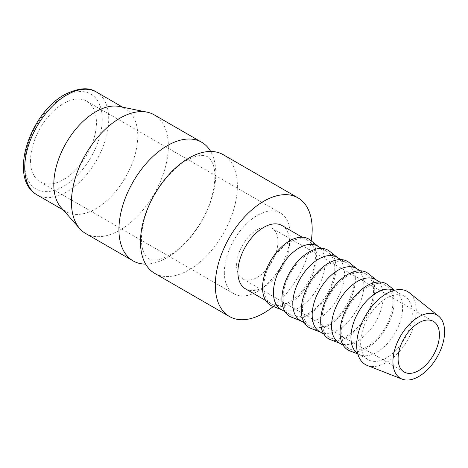<?xml version="1.0" encoding="UTF-8"?>
<svg xmlns="http://www.w3.org/2000/svg" width="468" height="468" viewBox="0 0 468 468"><rect width="100%" height="100%" fill="white"/><g stroke="black" fill="none" stroke-linecap="round" stroke-linejoin="round"><path stroke-width="0.35" stroke-dasharray="2.34 1.75" d="M154.668 273.335A68.515 39.558 120 0 0 188.926 269.942A68.515 39.558 120 0 0 237.37 186.03A68.515 39.558 120 0 0 223.177 154.668M311.226 240.85A68.515 39.558 -60 0 1 273.33 306.487M145.63 264.104A68.515 39.558 120 0 0 167.374 257.499A68.515 39.558 120 0 0 215.818 173.587A68.515 39.558 120 0 0 210.664 151.456M85.644 233.485A68.515 39.558 120 0 0 138.44 215.128A68.515 39.558 120 0 0 168.345 146.18A68.515 39.558 120 0 0 154.153 114.818M61.015 207.476A59.377 34.281 120 0 0 66.105 211.653A59.377 34.281 120 0 0 111.858 195.747A59.377 34.281 120 0 0 137.779 135.989A59.377 34.281 120 0 0 125.482 108.81A59.377 34.281 120 0 0 119.317 106.493M367.298 365.473A42.149 24.336 120 0 0 399.058 351.971A42.149 24.336 120 0 0 416.268 310.846A42.149 24.336 120 0 0 409.289 292.74M357.675 353.574A36.539 21.095 120 0 0 358.506 354.1A36.539 21.095 120 0 0 360.161 354.896A36.539 21.095 120 0 0 387.691 343.196A36.539 21.095 120 0 0 402.615 307.54A36.539 21.095 120 0 0 396.566 291.845A36.539 21.095 120 0 0 395.045 290.809A36.539 21.095 120 0 0 394.179 290.353M360.629 342.968A36.539 21.095 120 0 0 368.193 359.693A36.539 21.095 120 0 0 396.355 349.906A36.539 21.095 120 0 0 412.302 313.133A36.539 21.095 120 0 0 404.732 296.408A36.539 21.095 120 0 0 376.576 306.195A36.539 21.095 120 0 0 360.629 342.968M349.707 350.795A38.224 22.066 120 0 0 378.507 338.557A38.224 22.066 120 0 0 394.115 301.257A38.224 22.066 120 0 0 387.785 284.842M339.13 342.915A36.539 21.095 120 0 0 340.786 343.711A36.539 21.095 120 0 0 368.316 332.005A36.539 21.095 120 0 0 383.233 296.349A36.539 21.095 120 0 0 377.185 280.66A36.539 21.095 120 0 0 375.669 279.624M341.248 331.777A36.539 21.095 120 0 0 348.818 348.508A36.539 21.095 120 0 0 376.974 338.715A36.539 21.095 120 0 0 392.927 301.948A36.539 21.095 120 0 0 385.357 285.217A36.539 21.095 120 0 0 357.201 295.01A36.539 21.095 120 0 0 341.248 331.777M330.326 339.61A38.224 22.066 120 0 0 359.126 327.366A38.224 22.066 120 0 0 374.733 290.072A38.224 22.066 120 0 0 368.41 273.657M319.749 331.724A36.539 21.095 120 0 0 321.405 332.52A36.539 21.095 120 0 0 348.935 320.82A36.539 21.095 120 0 0 363.858 285.164A36.539 21.095 120 0 0 357.809 269.469A36.539 21.095 120 0 0 356.288 268.433M321.873 320.592A36.539 21.095 120 0 0 329.437 337.317A36.539 21.095 120 0 0 357.599 327.53A36.539 21.095 120 0 0 373.546 290.757A36.539 21.095 120 0 0 365.976 274.032A36.539 21.095 120 0 0 337.82 283.819A36.539 21.095 120 0 0 321.873 320.592M310.951 328.419A38.224 22.066 120 0 0 339.75 316.181A38.224 22.066 120 0 0 355.358 278.881A38.224 22.066 120 0 0 349.029 262.466M300.374 320.539A36.539 21.095 120 0 0 302.024 321.335A36.539 21.095 120 0 0 329.56 309.635A36.539 21.095 120 0 0 344.477 273.973A36.539 21.095 120 0 0 338.428 258.283A36.539 21.095 120 0 0 336.913 257.248M302.492 309.401A36.539 21.095 120 0 0 310.062 326.132A36.539 21.095 120 0 0 338.218 316.339A36.539 21.095 120 0 0 354.171 279.571A36.539 21.095 120 0 0 346.601 262.84A36.539 21.095 120 0 0 318.445 272.633A36.539 21.095 120 0 0 302.492 309.401M291.57 317.234A38.224 22.066 120 0 0 320.369 304.996A38.224 22.066 120 0 0 335.977 267.696A38.224 22.066 120 0 0 329.647 251.281M280.993 309.348A36.539 21.095 120 0 0 282.649 310.144A36.539 21.095 120 0 0 310.179 298.444A36.539 21.095 120 0 0 325.102 262.788A36.539 21.095 120 0 0 319.047 247.092A36.539 21.095 120 0 0 317.532 246.057M283.117 298.215A36.539 21.095 120 0 0 290.681 314.941A36.539 21.095 120 0 0 318.843 305.154A36.539 21.095 120 0 0 334.79 268.38A36.539 21.095 120 0 0 327.22 251.655A36.539 21.095 120 0 0 299.064 261.442A36.539 21.095 120 0 0 283.117 298.215M272.195 306.043A38.224 22.066 120 0 0 300.994 293.805A38.224 22.066 120 0 0 316.602 256.505A38.224 22.066 120 0 0 310.272 240.09M282.005 225.547A36.539 21.095 -60 0 1 289.575 242.278A36.539 21.095 -60 0 1 273.622 279.051A36.539 21.095 -60 0 1 245.466 288.838M263.736 287.03A36.539 21.095 120 0 0 271.305 303.755A36.539 21.095 120 0 0 299.461 293.968A36.539 21.095 120 0 0 315.409 257.195A36.539 21.095 120 0 0 307.845 240.464A36.539 21.095 120 0 0 279.688 250.257A36.539 21.095 120 0 0 263.736 287.03M30.549 160.606A46.589 26.898 120 0 0 40.201 181.929A46.589 26.898 120 0 0 76.103 169.451A46.589 26.898 120 0 0 96.437 122.563A46.589 26.898 120 0 0 86.791 101.24A46.589 26.898 120 0 0 50.889 113.718A46.589 26.898 120 0 0 30.549 160.606M224.336 272.481A46.589 26.898 120 0 0 233.982 293.81A46.589 26.898 120 0 0 269.884 281.326A46.589 26.898 120 0 0 290.219 234.445A46.589 26.898 120 0 0 280.572 213.115A46.589 26.898 120 0 0 244.67 225.599A46.589 26.898 120 0 0 224.336 272.481M277.945 241.529A29.232 16.877 -60 0 1 265.186 270.949A29.232 16.877 -60 0 1 242.658 278.782A29.232 16.877 -60 0 1 236.609 265.397A29.232 16.877 -60 0 1 249.368 235.977A29.232 16.877 -60 0 1 271.89 228.15A29.232 16.877 -60 0 1 277.945 241.529M37.036 194.869A59.377 34.281 120 0 0 66.725 191.933A59.377 34.281 120 0 0 108.711 119.211A59.377 34.281 120 0 0 96.414 92.026M63.496 96.829A54.809 31.643 120 0 0 24.74 163.958A54.809 31.643 120 0 0 63.496 186.334A54.809 31.643 120 0 0 102.252 119.211A54.809 31.643 120 0 0 63.496 96.829M186.597 160.506C169.773 169.732 151.123 194.559 144.694 217.918C140.85 232.561 140.4 243.734 143.343 251.445C146.314 258.26 147.332 257.605 148.689 258.804C150.871 259.798 152.65 260.231 154.019 260.091C156.499 260.19 159.705 259.5 163.636 258.014L169.697 255.054C186.521 245.829 205.171 221.001 211.606 197.642C215.45 183 215.9 171.82 212.952 164.116C209.98 157.295 208.962 157.956 207.611 156.751C205.429 155.756 203.65 155.329 202.281 155.464C199.801 155.37 196.595 156.06 192.664 157.541L186.597 160.506M63.262 210.015L66.105 211.653M358.506 354.1L368.193 359.693M360.161 354.896L357.786 353.966M343.208 345.267L348.818 348.508M340.786 343.711L339.92 343.372M323.833 334.082L329.437 337.317M321.405 332.52L320.545 332.186M304.452 322.891L310.062 326.132M302.024 321.335L301.164 320.995M285.076 311.706L290.681 314.941M282.649 310.144L281.789 309.81M265.695 300.514L271.305 303.755M40.201 181.929L233.982 293.81M242.658 278.782L404.147 372.013M271.89 228.15L433.38 321.381M86.791 101.24L280.572 213.115M302.234 237.229L307.845 240.464M319.047 247.092L318.328 246.519M321.615 248.414L327.22 251.655M338.428 258.283L337.703 257.704M340.991 259.605L346.601 262.84M357.809 269.469L357.084 268.895M360.372 270.791L365.976 274.032M377.185 280.66L376.465 280.08M379.747 281.982L385.357 285.217M396.566 291.845L394.565 290.254M395.045 290.809L404.732 296.408M122.639 107.172L125.482 108.81"/><path stroke-width="0.7" d="M297.993 197.859L223.177 154.668A68.515 39.558 120 0 0 188.926 158.061A68.515 39.558 120 0 0 140.476 241.968A68.515 39.558 120 0 0 154.668 273.335L229.478 316.526A68.515 39.558 -60 0 1 215.292 285.164A68.515 39.558 -60 0 1 245.197 216.216A68.515 39.558 -60 0 1 297.993 197.859A68.515 39.558 -60 0 1 312.179 229.221A68.515 39.558 -60 0 1 311.226 240.85M273.33 306.487A68.515 39.558 -60 0 1 229.478 316.526M210.664 151.456A68.515 39.558 120 0 0 201.632 142.225A68.515 39.558 120 0 0 167.374 145.618A68.515 39.558 120 0 0 118.93 229.531A68.515 39.558 120 0 0 133.117 260.892A68.515 39.558 120 0 0 145.63 264.104M201.632 142.225L154.153 114.818A68.515 39.558 120 0 0 147.046 112.144A68.515 39.558 120 0 0 97.18 137.855A68.515 39.558 120 0 0 71.452 202.117A68.515 39.558 120 0 0 79.771 228.659A68.515 39.558 120 0 0 85.644 233.485L133.117 260.892M147.046 112.144L119.317 106.493A59.377 34.281 120 0 0 76.103 128.776A59.377 34.281 120 0 0 53.802 184.474A59.377 34.281 120 0 0 61.015 207.476L79.771 228.659M438.551 316.087L409.289 292.74A42.149 24.336 120 0 0 376.266 301.603A42.149 24.336 120 0 0 356.663 345.255A42.149 24.336 120 0 0 367.298 365.473L402.147 379.138A36.539 21.095 120 0 0 429.677 367.438A36.539 21.095 120 0 0 444.6 331.777A36.539 21.095 120 0 0 438.551 316.087A36.539 21.095 120 0 0 409.921 323.768A36.539 21.095 120 0 0 392.927 361.612A36.539 21.095 120 0 0 402.147 379.138M394.179 290.353A36.539 21.095 120 0 0 366.339 301.193A36.539 21.095 120 0 0 350.936 337.375A36.539 21.095 120 0 0 357.675 353.574M394.565 290.254L387.785 284.842A38.224 22.066 120 0 0 357.839 292.874A38.224 22.066 120 0 0 340.06 332.467A38.224 22.066 120 0 0 349.707 350.795L357.786 353.966M379.747 281.982L375.669 279.624A36.539 21.095 120 0 0 347.508 289.411A36.539 21.095 120 0 0 331.56 326.184A36.539 21.095 120 0 0 339.13 342.915L343.208 345.267M376.465 280.08L368.41 273.657A38.224 22.066 120 0 0 338.458 281.689A38.224 22.066 120 0 0 320.679 321.276A38.224 22.066 120 0 0 330.326 339.61L339.92 343.372M360.372 270.791L356.288 268.433A36.539 21.095 120 0 0 328.132 278.226A36.539 21.095 120 0 0 312.179 314.999A36.539 21.095 120 0 0 319.749 331.724L323.833 334.082M357.084 268.895L349.029 262.466A38.224 22.066 120 0 0 319.082 270.498A38.224 22.066 120 0 0 301.304 310.091A38.224 22.066 120 0 0 310.951 328.419L320.545 332.186M340.991 259.605L336.913 257.248A36.539 21.095 120 0 0 308.751 267.035A36.539 21.095 120 0 0 292.804 303.808A36.539 21.095 120 0 0 300.374 320.539L304.452 322.891M337.703 257.704L329.647 251.281A38.224 22.066 120 0 0 299.701 259.313A38.224 22.066 120 0 0 281.923 298.9A38.224 22.066 120 0 0 291.57 317.234L301.164 320.995M321.615 248.414L317.532 246.057A36.539 21.095 120 0 0 289.376 255.85A36.539 21.095 120 0 0 273.423 292.623A36.539 21.095 120 0 0 280.993 309.348L285.076 311.706M318.328 246.519L310.272 240.09A38.224 22.066 120 0 0 280.326 248.128A38.224 22.066 120 0 0 262.548 287.715A38.224 22.066 120 0 0 272.195 306.043L281.789 309.81M265.695 300.514L245.466 288.838A36.539 21.095 -60 0 1 237.896 272.113A36.539 21.095 -60 0 1 253.849 235.34A36.539 21.095 -60 0 1 282.005 225.547L302.234 237.229M439.434 334.76A29.232 16.877 -60 0 1 426.67 364.18A29.232 16.877 -60 0 1 404.147 372.013A29.232 16.877 -60 0 1 398.092 358.628A29.232 16.877 -60 0 1 410.851 329.215A29.232 16.877 -60 0 1 433.38 321.381A29.232 16.877 -60 0 1 439.434 334.76M37.036 194.869C7.669 178.56 29.782 113.531 64.438 94.741C78.15 87.844 88.809 86.937 96.414 92.026A59.377 34.281 120 0 0 66.725 94.969A59.377 34.281 120 0 0 24.74 167.69A59.377 34.281 120 0 0 37.036 194.869L63.262 210.015M96.414 92.026L122.639 107.172"/></g></svg>
